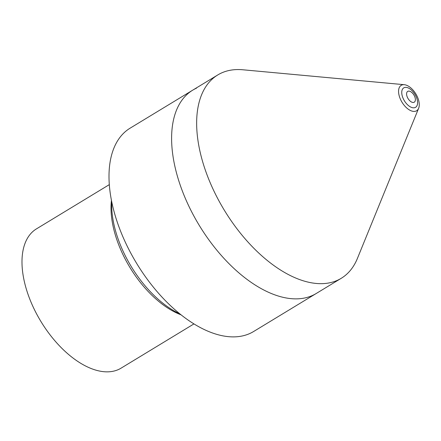 <?xml version="1.0" encoding="UTF-8"?>
<svg xmlns="http://www.w3.org/2000/svg" width="441" height="441" viewBox="0 0 441 441"><rect width="100%" height="100%" fill="white"/><g stroke="black" fill="none" stroke-linecap="round" stroke-linejoin="round"><path stroke-width="0.66" d="M109.34 184.619L36.46 228.873A81.486 44.26 -121.3 0 0 39.536 319.174A81.486 44.26 -121.3 0 0 118.442 369.541A81.486 44.26 58.7 0 0 121.043 368.174L193.924 323.92M179.856 313.898A84.507 45.903 -121.3 0 1 111.744 201.724M404.331 84.7A14.867 8.076 58.7 0 0 401.674 85.091A14.867 8.076 -121.3 0 0 401.514 101.391A14.867 8.076 -121.3 0 0 416.155 111.005A14.867 8.076 58.7 0 0 418.647 108.271A14.867 8.076 58.7 0 0 415.813 93.861A14.867 8.076 58.7 0 0 404.331 84.7L242.87 69.777A118.954 64.612 58.7 0 0 221.569 72.941A118.954 64.612 -121.3 0 0 217.771 74.942A118.954 64.612 -121.3 0 0 222.27 206.768A118.954 64.612 -121.3 0 0 337.459 280.3A118.954 64.612 58.7 0 0 341.251 278.299L316.214 293.502A118.954 64.612 58.7 0 1 312.415 295.503A118.954 64.612 -121.3 0 1 197.226 221.972A118.954 64.612 -121.3 0 1 192.734 90.146L130.128 128.16A118.954 64.612 -121.3 0 0 134.621 259.986A118.954 64.612 -121.3 0 0 249.81 333.517A118.954 64.612 58.7 0 0 253.608 331.516L316.214 293.502A118.954 64.612 58.7 0 1 312.415 295.503A118.954 64.612 -121.3 0 1 197.226 221.972A118.954 64.612 -121.3 0 1 192.734 90.146A118.954 64.612 -121.3 0 1 196.532 88.145M341.251 278.299A118.954 64.612 58.7 0 0 357.414 258.415L418.647 108.271M415.207 107.505A11.378 6.18 58.7 0 0 415.328 95.036A11.378 6.18 58.7 0 0 404.127 87.676A11.378 6.18 -121.3 0 0 404.006 100.146A11.378 6.18 -121.3 0 0 415.207 107.505M414.06 102.295A6.317 3.434 -121.3 0 1 407.842 98.211A6.317 3.434 -121.3 0 1 407.908 91.287A6.317 3.434 58.7 0 1 414.127 95.372A6.317 3.434 58.7 0 1 414.06 102.295M181.014 314.824A81.486 44.26 -121.3 0 1 111.457 200.275M217.771 74.942L192.734 90.146"/></g></svg>
